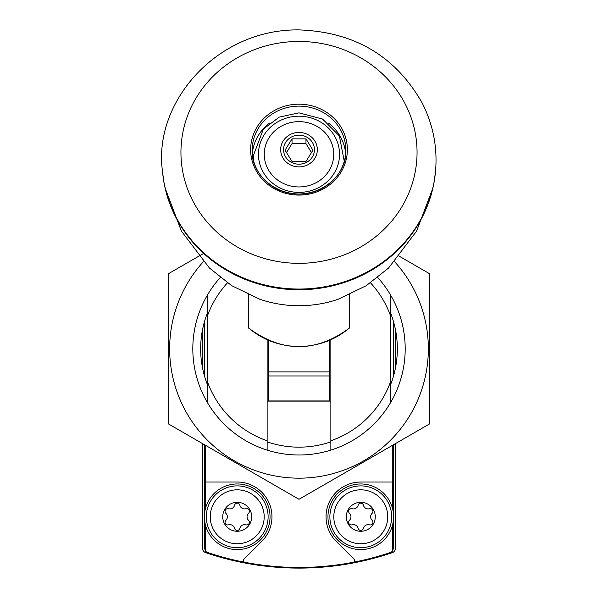 <?xml version="1.0" encoding="UTF-8"?>
<svg xmlns="http://www.w3.org/2000/svg" width="598" height="598" viewBox="0 0 598 598"><rect width="100%" height="100%" fill="white"/><g stroke="black" fill="none" stroke-linecap="round" stroke-linejoin="round"><path stroke-width="0.9" d="M373.07 558.465L372.532 558.607M242.683 562.569L230.066 559.773M225.461 558.607L219.361 556.932M202.468 443.567L202.468 548.104A4.829 4.829 0 0 0 205.742 552.672A289.596 289.596 0 0 0 392.258 552.672A4.829 4.829 0 0 0 395.532 548.104L395.532 443.567M202.468 330.014L202.468 367.628M395.532 367.628L395.532 330.014M204.396 444.68L204.396 547.955L205.45 550.967A4.829 4.829 0 0 0 207.685 552.53A286.696 286.696 0 0 0 353.403 562.255A1.929 1.929 0 0 0 353.979 559.13L336.211 541.354A34.751 34.751 0 0 1 360.781 482.033L392.258 482.033L392.258 445.458M353.403 562.255A286.696 286.696 0 0 0 390.315 552.53A4.829 4.829 0 0 0 392.55 550.967L393.604 547.955L393.604 444.68M205.742 445.458L205.45 508.539M244.597 562.255A1.929 1.929 0 0 1 244.021 559.13L261.789 541.354A34.751 34.751 0 0 0 237.219 482.033L205.742 482.033M267.142 339.985L267.142 440.763A97.302 97.302 0 0 1 207.297 381.352L207.297 316.29A97.302 97.302 0 0 1 227.464 282.854M207.297 316.29L207.222 295.419A106.182 106.182 0 0 1 220.288 277.539M267.142 440.763L267.142 450.115A106.182 106.182 0 0 1 207.222 402.222L207.297 381.352M370.536 282.854A97.302 97.302 0 0 1 390.703 316.29L390.778 402.222L392.258 399.599M377.712 277.539A106.182 106.182 0 0 1 330.858 450.115L330.858 339.985M205.742 399.599L207.222 402.222A106.182 106.182 0 0 1 207.222 295.419L205.742 298.036M392.258 298.036L390.778 295.419L390.703 316.29M390.703 381.352A97.302 97.302 0 0 1 330.858 440.763M392.55 550.967L392.55 525.029M392.55 508.539L392.258 482.033M205.45 525.029L205.45 550.967M248.32 294.694L248.32 327.876C282.106 352.887 315.894 352.887 349.688 327.876L349.681 327.667A74.182 69.712 180 0 1 248.32 327.667M349.681 294.694L349.681 327.667M393.604 375.701L393.604 321.933M204.396 321.933L204.396 375.701M330.858 401.908L267.142 401.908M329.408 375.955L329.408 371.911L268.592 371.911L268.592 400.944L329.408 400.944L329.408 375.955L268.592 375.955M268.592 340.613L268.592 371.911M329.408 340.613L329.408 371.911M299 135.155A15.443 14.516 180 0 1 313.92 145.912A15.443 14.516 180 0 1 306.722 162.237A15.443 14.516 180 0 1 284.08 153.424A15.443 14.516 180 0 1 299 135.155M312.933 150.18L305.967 161.52L292.033 161.52L285.067 150.18L292.033 138.848L305.967 138.848L312.933 150.18M299 132.435A18.344 17.237 180 0 1 314.884 158.283A18.344 17.237 180 0 1 283.116 158.283A18.344 17.237 180 0 1 299 132.435M299 121.633A34.751 32.658 180 0 1 329.094 170.617A34.751 32.658 180 0 1 268.906 170.617A34.751 32.658 180 0 1 299 121.633M435.03 175.842A136.942 128.682 180 0 1 434.298 180.932A136.942 128.682 180 0 1 432.892 188.071A136.942 128.682 180 0 1 299 289.746A136.942 128.682 180 0 1 165.108 188.071A136.942 128.682 180 0 1 163.703 180.932A136.942 128.682 180 0 1 162.97 175.842M432.892 188.071L416.627 231.06L388.58 268.016L366.245 285.702L338.184 299.254A114.809 107.887 180 0 1 259.816 299.254L231.755 285.702L209.42 268.016L181.373 231.06L165.108 188.071M311.588 152.759L305.967 143.61L305.967 138.848M305.967 143.61L292.033 143.61L292.033 138.848M292.033 143.61L286.412 152.759M360.781 502.305A14.479 14.479 0 0 1 373.324 524.02A14.479 14.479 0 0 1 348.238 524.02A14.479 14.479 0 0 1 360.781 502.305M352.11 508.726A4.829 4.829 0 0 0 358.135 505.243A2.721 2.721 0 0 1 363.427 505.243A4.829 4.829 0 0 0 369.452 508.726A2.721 2.721 0 0 1 372.098 513.301A4.829 4.829 0 0 0 372.098 520.267A2.721 2.721 0 0 1 369.452 524.842A4.829 4.829 0 0 0 363.427 528.326A2.721 2.721 0 0 1 358.135 528.326A4.829 4.829 0 0 0 352.11 524.842A2.721 2.721 0 0 1 349.464 520.267A4.829 4.829 0 0 0 349.464 513.301A2.721 2.721 0 0 1 352.11 508.726M360.781 489.814A26.97 26.97 0 0 1 384.14 530.269A26.97 26.97 0 0 1 337.421 530.269A26.97 26.97 0 0 1 360.781 489.814M360.781 483.961A32.823 32.823 0 0 1 389.201 533.192A32.823 32.823 0 0 1 332.353 533.192A32.823 32.823 0 0 1 360.781 483.961M237.219 502.305A14.479 14.479 0 0 1 249.762 524.02A14.479 14.479 0 0 1 224.676 524.02A14.479 14.479 0 0 1 237.219 502.305M228.548 508.726A4.829 4.829 0 0 0 234.573 505.243A2.721 2.721 0 0 1 239.865 505.243A4.829 4.829 0 0 0 245.89 508.726A2.721 2.721 0 0 1 248.536 513.301A4.829 4.829 0 0 0 248.536 520.267A2.721 2.721 0 0 1 245.89 524.842A4.829 4.829 0 0 0 239.865 528.326A2.721 2.721 0 0 1 234.573 528.326A4.829 4.829 0 0 0 228.548 524.842A2.721 2.721 0 0 1 225.902 520.267A4.829 4.829 0 0 0 225.902 513.301A2.721 2.721 0 0 1 228.548 508.726M237.219 489.814A26.97 26.97 0 0 1 260.579 530.269A26.97 26.97 0 0 1 213.86 530.269A26.97 26.97 0 0 1 237.219 489.814M237.219 483.961A32.823 32.823 0 0 1 265.647 533.192A32.823 32.823 0 0 1 208.799 533.192A32.823 32.823 0 0 1 237.219 483.961M203.327 261.767A129.355 129.355 0 0 0 265.519 473.765A129.355 129.355 0 0 0 394.673 261.767M203.626 253.403L168.681 273.578L168.681 424.057L299 499.3L429.319 424.057L429.319 273.578L399.442 256.325M267.142 450.115A106.182 106.182 0 0 0 330.858 450.115M390.711 384.32A98.349 98.349 0 0 0 390.711 313.315M207.289 313.315A98.349 98.349 0 0 0 207.289 384.32M267.142 441.862A98.349 98.349 0 0 0 330.858 441.862M299 116.191A40.544 38.1 180 0 1 334.11 173.338A40.544 38.1 180 0 1 263.89 173.338A40.544 38.1 180 0 1 299 116.191M328.511 123.106A46.816 43.998 180 0 1 345.666 153.693M252.334 153.693A46.816 43.998 180 0 1 269.481 123.113M299 106.13A46.816 43.998 180 0 1 345.816 150.128A46.816 43.998 180 0 1 299 194.126A46.816 43.998 180 0 1 252.184 150.128A46.816 43.998 180 0 1 299 106.13M299 104.187A48.363 45.448 180 0 1 340.882 172.359A48.363 45.448 180 0 1 257.118 172.359A48.363 45.448 180 0 1 299 104.187M299 41.456A118.06 110.944 180 0 1 401.243 207.865A118.06 110.944 180 0 1 196.757 207.865A118.06 110.944 180 0 1 299 41.456M162.417 170.759C153.185 102.138 216.992 28.794 299 29.9C354.592 31.888 395.659 56.264 422.203 103.035C433.057 124.444 437.519 147.018 435.583 170.759L435.583 170.759A137.039 128.772 180 0 1 299 289.051A137.039 128.772 180 0 1 162.417 170.759L163.703 180.932M360.781 485.89A30.887 30.887 0 0 1 387.534 532.227A30.887 30.887 0 0 1 334.028 532.227A30.887 30.887 0 0 1 360.781 485.89M237.219 485.89A30.887 30.887 0 0 1 263.972 532.227A30.887 30.887 0 0 1 210.466 532.227A30.887 30.887 0 0 1 237.219 485.89M344.261 161.348L339.372 135.933L322.569 119.062L299 112.858L279.266 117.103L263.397 129.033L253.395 155.48L253.739 161.348M345.816 150.128C347.573 167.029 330.814 193.094 298.978 194.036C267.68 193.206 250.495 167.522 252.184 150.128M435.583 170.759L434.298 180.932"/></g></svg>
